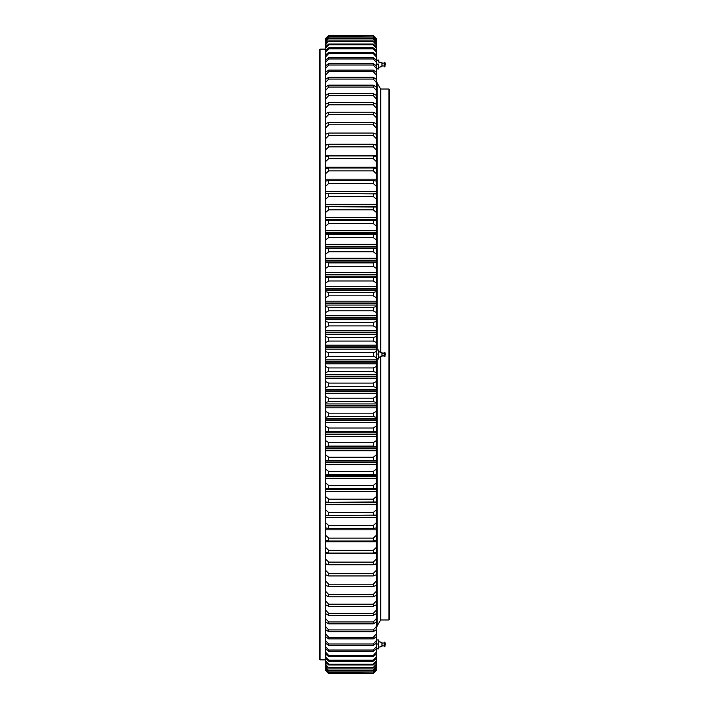 <?xml version="1.0" encoding="UTF-8"?>
<svg xmlns="http://www.w3.org/2000/svg" width="709" height="709" viewBox="0 0 709 709"><rect width="100%" height="100%" fill="white"/><g stroke="black" fill="none" stroke-linecap="round" stroke-linejoin="round"><path stroke-width="1.06" d="M377.179 625.746L380.698 619.985L380.698 356.219L380.698 619.985L388.904 619.985L388.904 89.015L380.698 89.015L380.698 352.781L380.698 89.015L377.179 83.254M388.904 89.015L389.693 89.795L389.693 619.205L388.904 619.985M325.564 114.3L325.564 38.596L328.692 35.459L373.271 35.45L328.692 35.459L373.271 35.459L376.399 38.578L373.271 35.459L376.399 38.596L376.399 114.3M325.564 123.889L325.564 117.774L328.692 114.53L373.271 114.53L328.692 114.53L328.692 112.235L373.271 112.235L376.399 113.732L376.399 123.889M325.564 169.265L325.564 128.001L328.692 124.802L373.271 124.802L328.692 124.802L328.692 122.391L373.271 122.391L376.399 123.738L376.399 169.265M325.564 181.229L325.564 173.767L328.692 170.86L373.271 170.86L328.692 170.86L328.692 168.015L373.271 168.015L376.399 168.742L376.399 181.229M325.564 194.089L325.564 186.307L328.692 183.48L373.271 183.48L328.692 183.48L328.692 180.538L373.271 180.538L376.399 181.114L376.399 194.089M325.564 207.737L325.564 199.22L328.692 196.49L373.271 196.49L328.692 196.49L328.692 193.468L376.399 193.876L376.399 207.737M325.564 220.889L325.564 212.487L328.692 209.855L373.271 209.855L328.692 209.855L328.692 206.753L376.399 207.001L376.399 220.889M328.692 488.625L325.564 488.545L325.564 226.074L328.692 223.557L373.271 223.557L328.692 223.557L328.692 220.375L376.399 220.455L376.399 488.545L328.692 488.625L328.692 485.443L373.271 485.443L373.271 488.625M376.399 234.342L328.692 234.298L328.692 237.542L373.271 237.542L328.692 237.542L325.564 239.952M376.399 488.111L376.399 501.999L328.692 502.247L328.692 499.145L373.271 499.145L373.271 502.247M376.399 501.263L376.399 515.124L328.692 515.532L328.692 512.51L373.271 512.51L373.271 515.532M376.399 514.911L376.399 527.886L373.271 528.462L328.692 528.462L328.692 525.52L373.271 525.52L373.271 528.462M376.399 527.771L376.399 540.258L373.271 540.985L328.692 540.985L328.692 538.14L373.271 538.14L373.271 540.985M376.399 539.735L376.399 585.262L373.271 586.609L328.692 586.609L328.692 584.198L373.271 584.198L373.271 586.609M376.399 585.111L376.399 595.268L373.271 596.765L328.692 596.765L328.692 594.47L373.271 594.47L373.271 596.765M376.399 594.7L376.399 670.422L373.271 673.55L328.692 673.55L325.564 670.404L325.564 594.7M328.692 596.765L325.564 595.268L325.564 585.111M328.692 586.609L325.564 585.262L325.564 539.735M328.692 540.985L325.564 540.258L325.564 527.771M328.692 528.462L325.564 527.886L325.564 514.911M328.692 515.532L325.564 515.124L325.564 501.263M328.692 502.247L325.564 501.999L325.564 488.111M376.399 239.952L373.271 237.542L373.271 234.298L325.564 234.342M325.564 226.074L325.564 220.455L328.692 220.375M325.564 212.487L325.564 207.001L328.692 206.753M325.564 199.22L325.564 193.876L328.692 193.468M325.564 186.307L325.564 181.114L328.692 180.538M325.564 173.767L325.564 168.742L328.692 168.015M325.564 128.001L325.564 123.738L328.692 122.391M325.564 117.774L325.564 113.732L328.692 112.235M325.564 38.596L328.692 35.45L325.564 38.596M325.564 39.101L328.692 35.734L373.271 35.734L328.692 35.902L373.271 35.902L376.399 39.101M328.692 35.734L325.564 38.8M376.399 38.8L373.271 35.734M328.692 36.735L373.271 37.063L328.692 36.735L325.564 39.731M325.564 40.316L328.692 37.063M376.399 39.731L373.271 36.735M373.271 37.063L376.399 40.316M325.564 42.248L328.692 38.454L373.271 38.454L373.271 38.951L328.692 38.951L373.271 38.951L376.399 42.248M328.692 38.454L325.564 41.37M376.399 41.37L373.271 38.454M325.564 44.889L328.692 40.892L373.271 40.892L373.271 41.547L328.692 41.547L373.271 41.556L376.399 44.889M328.692 40.892L325.564 43.719M376.399 43.719L373.271 40.892M325.564 48.23L328.692 44.862L328.692 44.038L373.271 44.038L373.271 44.862L328.692 44.862L373.271 44.862L376.399 48.23M328.692 44.038L325.564 46.767M376.399 46.767L373.271 44.038M325.564 52.262L328.692 48.877L328.692 47.884L373.271 47.884L373.271 48.868L328.692 48.868L373.271 48.877L376.399 52.262M328.692 47.884L325.564 50.516M376.399 50.516L373.271 47.884M325.564 56.977L328.692 53.574L328.692 52.431L373.271 52.431L373.271 53.574L328.692 53.574L373.271 53.574L376.399 56.977M328.692 52.431L325.564 54.956M376.399 54.956L373.271 52.431M325.564 62.365L328.692 58.962L328.692 57.659L373.271 57.659L373.271 58.962L328.692 58.962L373.271 58.962L376.399 62.365M328.692 57.659L325.564 60.079M376.399 60.079L373.271 57.659M325.564 68.427L328.692 65.015L328.692 63.562L373.271 63.562L373.271 65.015L328.692 65.015L373.271 65.015L376.399 68.427M328.692 63.562L325.564 65.857M376.399 65.857L373.271 63.562M325.564 75.127L328.692 71.724L328.692 70.12L373.271 70.12L373.271 71.724L328.692 71.724L373.271 71.724L376.399 75.127M328.692 70.12L325.564 72.3M376.399 72.3L373.271 70.12M325.564 82.457L328.692 79.071L328.692 77.325L373.271 77.325L373.271 79.071L328.692 79.071L373.271 79.071L376.399 82.457M328.692 77.325L325.564 79.373M376.399 79.373L373.271 77.325M325.564 90.415L328.692 87.047L328.692 85.16L373.271 85.16L373.271 87.047L328.692 87.047L373.271 87.047L376.399 90.415M328.692 85.16L325.564 87.074M376.399 87.074L373.271 85.16M325.564 98.959L328.692 95.626L328.692 93.597L373.271 93.597L373.271 95.626L328.692 95.626L373.271 95.626L376.399 98.959M328.692 93.606L325.564 95.378M376.399 95.378L373.271 93.606M325.564 108.087L328.692 104.799L328.692 102.637L373.271 102.637L373.271 104.79L328.692 104.79L373.271 104.799L376.399 108.087M328.692 102.637L325.564 104.276M376.399 104.276L373.271 102.637M376.399 117.774L373.271 114.53L373.271 112.235M376.399 128.001L373.271 124.802L373.271 122.391M325.564 138.734L328.692 135.596L328.692 133.07L373.271 133.07L373.271 135.596L328.692 135.596L373.271 135.596L376.399 138.734M328.692 133.07L325.564 134.267M376.399 134.267L373.271 133.07M325.564 149.962L328.692 146.896L328.692 144.246L373.271 144.246L373.271 146.887L328.692 146.887L373.271 146.896L376.399 149.962M328.692 144.246L325.564 145.292M376.399 145.292L373.271 144.246M325.564 161.643L328.692 158.656L328.692 155.909L373.271 155.909L373.271 158.656L328.692 158.656L373.271 158.656L376.399 161.643M328.692 155.909L325.564 156.795M376.399 156.795L373.271 155.909M376.399 173.767L373.271 170.86L373.271 168.015M376.399 186.307L373.271 183.48L373.271 180.538M376.399 199.22L373.271 196.49L373.271 193.468M376.399 212.487L373.271 209.855L373.271 206.753M376.399 226.074L373.271 223.557L373.271 220.375M325.564 254.097L328.692 251.801L328.692 248.496L373.271 248.496L373.271 251.801L328.692 251.801L373.271 251.801L376.399 254.097M376.399 248.256L325.564 248.256M325.564 268.463L328.692 266.292L328.692 262.942L373.271 262.942L373.271 266.292L328.692 266.292L373.271 266.292L376.399 268.463M376.399 262.534L325.564 262.534M325.564 283.024L328.692 280.977L328.692 277.582L373.271 277.582L373.271 280.977L328.692 280.977L373.271 280.977L376.399 283.024M376.399 277.024L373.271 277.582L328.692 277.582L325.564 277.024M325.564 297.745L328.692 295.839L328.692 292.4L373.271 292.4L373.271 295.839L328.692 295.839L373.271 295.839L376.399 297.745M376.399 291.683L373.271 292.4L328.692 292.4L325.564 291.683M325.564 312.598L328.692 310.826L328.692 307.369L373.271 307.369L373.271 310.826L328.692 310.826L373.271 310.826L376.399 312.598M376.399 306.483L373.271 307.369L328.692 307.369L325.564 306.483M325.564 327.54L328.692 325.91L328.692 322.435L373.271 322.435L373.271 325.91L328.692 325.91L373.271 325.91L376.399 327.54M376.399 321.399L373.271 322.435L328.692 322.435L325.564 321.399M325.564 342.553L328.692 341.064L328.692 337.573L373.271 337.573L373.271 341.064L328.692 341.064L373.271 341.064L376.399 342.553M376.399 336.385L373.271 337.573L328.692 337.573L325.564 336.385M325.564 357.584L328.692 356.246L328.692 352.754L373.271 352.754L373.271 356.246L328.692 356.246L373.271 356.246L376.399 357.584M376.399 351.416L373.271 352.754L328.692 352.754L325.564 351.416M325.564 372.615L328.692 371.427L328.692 367.936L373.271 367.936L373.271 371.427L328.692 371.427L373.271 371.427L376.399 372.615M376.399 366.447L373.271 367.936L328.692 367.936L325.564 366.447M325.564 387.601L328.692 386.565L328.692 383.09L373.271 383.09L373.271 386.565L328.692 386.565L373.271 386.565L376.399 387.601M376.399 381.46L373.271 383.09L328.692 383.09L325.564 381.46M325.564 402.517L328.692 401.631L328.692 398.174L373.271 398.174L373.271 401.631L328.692 401.631L373.271 401.631L376.399 402.517M376.399 396.402L373.271 398.174L328.692 398.174L325.564 396.402M325.564 417.317L328.692 416.6L328.692 413.161L373.271 413.161L373.271 416.6L328.692 416.6L373.271 416.6L376.399 417.317M376.399 411.255L373.271 413.161L328.692 413.161L325.564 411.255M325.564 431.976L328.692 431.418L328.692 428.023L373.271 428.023L373.271 431.418L328.692 431.418L373.271 431.418L376.399 431.976M376.399 425.976L373.271 428.023L328.692 428.023L325.564 425.976M325.564 446.466L328.692 446.058L328.692 442.708L373.271 442.708L373.271 446.058L328.692 446.058L376.399 446.466M376.399 440.537L373.271 442.708L328.692 442.708L325.564 440.537M325.564 460.744L328.692 460.504L328.692 457.199L373.271 457.199L373.271 460.504L328.692 460.504L376.399 460.744M376.399 454.903L373.271 457.199L328.692 457.199L325.564 454.903M376.399 469.048L373.271 471.458L328.692 471.458L373.271 471.458L373.271 474.702L328.692 474.702L376.399 474.773L325.564 474.782L328.692 474.702L328.692 471.458L325.564 469.048M376.399 482.926L373.271 485.443L328.692 485.443L325.564 482.926M376.399 496.513L373.271 499.145L328.692 499.145L325.564 496.513M376.399 509.78L373.271 512.51L328.692 512.51L325.564 509.78M376.399 522.693L373.271 525.52L328.692 525.52L325.564 522.693M376.399 535.233L373.271 538.14L328.692 538.14L325.564 535.233M376.399 547.357L373.271 550.344L328.692 550.344L373.271 550.344L373.271 553.091L328.692 553.091L328.692 550.344L325.564 547.357M325.564 552.205L328.692 553.091M373.271 553.091L376.399 552.205M376.399 559.038L373.271 562.104L328.692 562.104L373.271 562.113L373.271 564.754L328.692 564.754L328.692 562.104L325.564 559.038M325.564 563.708L328.692 564.754M373.271 564.754L376.399 563.708M376.399 570.266L373.271 573.404L328.692 573.404L373.271 573.404L373.271 575.93L328.692 575.93L328.692 573.404L325.564 570.266M325.564 574.733L328.692 575.93M373.271 575.93L376.399 574.733M376.399 580.999L373.271 584.198L328.692 584.198L325.564 580.999M376.399 591.226L373.271 594.47L328.692 594.47L325.564 591.226M376.399 600.913L373.271 604.201L328.692 604.201L373.271 604.21L373.271 606.363L328.692 606.363L328.692 604.201L325.564 600.913M325.564 604.724L328.692 606.363M373.271 606.363L376.399 604.724M376.399 610.041L373.271 613.374L328.692 613.374L373.271 613.374L373.271 615.403L328.692 615.403L328.692 613.374L325.564 610.041M325.564 613.622L328.692 615.394M373.271 615.403L376.399 613.622M376.399 618.585L373.271 621.953L328.692 621.953L373.271 621.953L373.271 623.84L328.692 623.84L328.692 621.953L325.564 618.585M325.564 621.926L328.692 623.84M373.271 623.84L376.399 621.926M376.399 626.543L373.271 629.929L328.692 629.929L373.271 629.929L373.271 631.675L328.692 631.675L328.692 629.929L325.564 626.543M325.564 629.627L328.692 631.675M373.271 631.675L376.399 629.627M376.399 633.873L373.271 637.276L328.692 637.276L373.271 637.276L373.271 638.88L328.692 638.88L328.692 637.276L325.564 633.873M325.564 636.7L328.692 638.88M373.271 638.88L376.399 636.7M376.399 640.573L373.271 643.985L328.692 643.985L373.271 643.985L373.271 645.438L328.692 645.438L328.692 643.985L325.564 640.573M325.564 643.143L328.692 645.438M373.271 645.438L376.399 643.143M376.399 646.635L373.271 650.038L328.692 650.038L373.271 650.038L373.271 651.341L328.692 651.341L328.692 650.038L325.564 646.635M325.564 648.921L328.692 651.341M373.271 651.341L376.399 648.921M376.399 652.023L373.271 655.426L328.692 655.426L373.271 655.426L373.271 656.569L328.692 656.569L328.692 655.426L325.564 652.023M325.564 654.044L328.692 656.569M373.271 656.569L376.399 654.044M376.399 656.738L373.271 660.123L328.692 660.123L373.271 660.132L373.271 661.116L328.692 661.116L328.692 660.123L325.564 656.738M325.564 658.484L328.692 661.116M373.271 661.116L376.399 658.484M376.399 660.77L373.271 664.138L328.692 664.138L373.271 664.138L373.271 664.962L328.692 664.962L328.692 664.138L325.564 660.77M325.564 662.233L328.692 664.962M373.271 664.962L376.399 662.233M376.399 664.111L373.271 667.444L328.692 667.444L373.271 667.453L373.271 668.108L328.692 668.108L325.564 664.111M325.564 665.281L328.692 668.108M373.271 668.108L376.399 665.281M376.399 666.752L373.271 670.049L328.692 670.049L373.271 670.049L373.271 670.546L328.692 670.546L325.564 666.752M325.564 667.63L328.692 670.546M373.271 670.546L376.399 667.63M328.692 671.937L373.271 671.937L328.692 672.265L325.564 668.684M325.564 669.269L328.692 672.265M376.399 668.684L373.271 671.937M373.271 672.265L376.399 669.269M376.399 669.899L373.271 673.098L328.692 673.098L373.271 673.266L328.692 673.266L325.564 669.899M325.564 670.2L328.692 673.266M373.271 673.266L376.399 670.2M325.564 670.404L328.692 673.541L373.271 673.541L328.692 673.55L325.564 670.422M320.096 659.866L319.307 659.086L319.307 49.914L320.096 49.134L320.096 659.866L325.564 659.866M328.692 671.928L373.271 671.928M328.692 37.072L373.271 37.072M376.576 648.948L378.562 648.513L376.399 648.762M376.576 648.513L376.576 644.011L378.562 644.011L378.562 648.948M376.576 644.011L376.576 639.943L378.562 639.943L378.562 648.513M378.739 647.184L381.956 646.511L381.956 642.381L378.739 641.707L378.562 644.011M378.739 640.156L378.739 641.982M384.189 646.768L384.189 642.106L384.996 642.487L384.996 646.395L384.189 646.776M376.576 68.622L378.739 68.844L376.399 68.844L376.399 60.238M378.739 60.238L378.739 62.091L378.562 60.052L376.399 60.274M376.576 64.12L378.562 64.12L378.562 69.057M378.562 64.12L378.562 68.622M378.739 62.091L381.956 62.489L381.956 66.619L378.739 67.293M384.189 62.232L384.189 66.894L384.996 66.513L384.996 62.605L384.189 62.224M376.576 359.002L378.562 358.568L376.399 358.816M376.576 358.568L376.576 354.066L378.562 354.066L378.562 359.002M376.576 354.066L376.576 349.998L378.562 349.998L378.562 358.568M378.739 357.239L381.956 356.565L381.956 352.435L378.739 351.761L378.562 354.066M378.739 350.219L378.739 352.036M384.189 356.831L384.189 352.16L384.996 352.541L384.996 356.459L384.189 356.84M325.564 575.008L326.255 575.008M375.708 575.008L376.399 575.008M325.564 564.399L327.602 564.399M374.361 564.399L376.399 564.399M325.564 553.312L376.399 553.312M325.564 541.773L376.399 541.773M325.564 529.818L376.399 529.818M325.564 515.425L327.762 515.425M374.201 515.425L376.399 515.425M325.564 517.464L376.399 517.464M325.564 502.176L327.673 502.176M374.29 502.176L376.399 502.176M325.564 502.708L376.399 502.708M325.564 504.737L376.399 504.737M325.564 489.113L376.399 489.113M325.564 489.653L376.399 489.653M325.564 491.674L376.399 491.674M325.564 475.739L376.399 475.739M325.564 476.297L376.399 476.297M325.564 478.3L376.399 478.3M325.564 460.93L376.399 460.93M325.564 462.1L376.399 462.1M325.564 462.658L376.399 462.658M325.564 464.643L376.399 464.643M325.564 446.962L376.399 446.962M325.564 448.203L376.399 448.203M325.564 448.779L376.399 448.779M325.564 450.738L376.399 450.738M325.564 432.782L376.399 432.782M325.564 434.103L376.399 434.103M325.564 434.688L376.399 434.688M325.564 436.611L376.399 436.611M325.564 418.434L376.399 418.434M325.564 419.825L376.399 419.825M325.564 420.41L376.399 420.41M325.564 422.298L376.399 422.298M325.564 403.935L376.399 403.935M325.564 405.397L376.399 405.397M325.564 405.991L376.399 405.991M325.564 407.835L376.399 407.835M325.564 389.321L376.399 389.321M325.564 390.845L376.399 390.845M325.564 391.448L376.399 391.448M325.564 393.256L376.399 393.256M325.564 374.636L376.399 374.636M325.564 376.222L376.399 376.222M325.564 376.825L376.399 376.825M325.564 378.579L376.399 378.579M325.564 359.897L376.399 359.897M325.564 361.546L376.399 361.546M325.564 362.148L376.399 362.148M325.564 363.85L376.399 363.85M325.564 345.15L376.399 345.15M325.564 346.852L376.399 346.852M325.564 347.454L376.399 347.454M325.564 349.103L376.399 349.103M325.564 330.421L376.399 330.421M325.564 332.175L376.399 332.175M325.564 332.778L376.399 332.778M325.564 334.364L376.399 334.364M325.564 315.744L376.399 315.744M325.564 317.552L376.399 317.552M325.564 318.155L376.399 318.155M325.564 319.679L376.399 319.679M325.564 301.165L376.399 301.165M325.564 303.009L376.399 303.009M325.564 303.603L376.399 303.603M325.564 305.065L376.399 305.065M325.564 286.702L376.399 286.702M325.564 288.59L376.399 288.59M325.564 289.175L376.399 289.175M325.564 290.566L376.399 290.566M325.564 272.389L376.399 272.389M325.564 274.312L376.399 274.312M325.564 274.897L376.399 274.897M325.564 276.218L376.399 276.218M325.564 258.262L376.399 258.262M325.564 260.221L376.399 260.221M325.564 260.797L376.399 260.797M325.564 262.038L376.399 262.038M325.564 244.357L376.399 244.357M325.564 246.342L376.399 246.342M325.564 246.9L376.399 246.9M325.564 248.07L376.399 248.07M325.564 230.7L376.399 230.7M325.564 232.703L376.399 232.703M325.564 233.261L376.399 233.261M325.564 217.326L376.399 217.326M325.564 219.347L376.399 219.347M325.564 219.887L376.399 219.887M325.564 204.263L376.399 204.263M325.564 206.292L376.399 206.292M325.564 206.824L327.673 206.824M374.29 206.824L376.399 206.824M325.564 191.536L376.399 191.536M325.564 193.575L327.762 193.575M374.201 193.575L376.399 193.575M325.564 179.182L376.399 179.182M325.564 167.227L376.399 167.227M325.564 155.688L376.399 155.688M325.564 144.601L327.602 144.601M374.361 144.601L376.399 144.601M325.564 133.992L326.255 133.992M375.708 133.992L376.399 133.992M325.564 49.134L320.096 49.134M376.399 234.218L325.564 234.218M376.399 627.022L377.179 626.242L377.179 359.002M376.399 81.978L377.179 82.758L377.179 349.998M384.996 646.112L384.996 643.621M384.996 642.779L385.404 644.862M384.189 642.957L381.956 643.223M381.956 645.669L384.189 645.934M384.996 645.27L385.359 644.446M384.996 62.888L385.404 64.138M384.996 66.221L384.996 63.73M381.956 65.777L384.189 66.043M384.996 65.379L385.359 64.554M384.189 63.066L381.956 63.331M384.996 356.166L384.996 353.676M384.996 352.834L385.404 354.917M384.189 353.011L381.956 353.277M381.956 355.723L384.189 355.989M384.996 355.324L385.359 354.5M384.189 353.33L381.956 353.33M384.189 355.67L381.956 355.67"/></g></svg>
